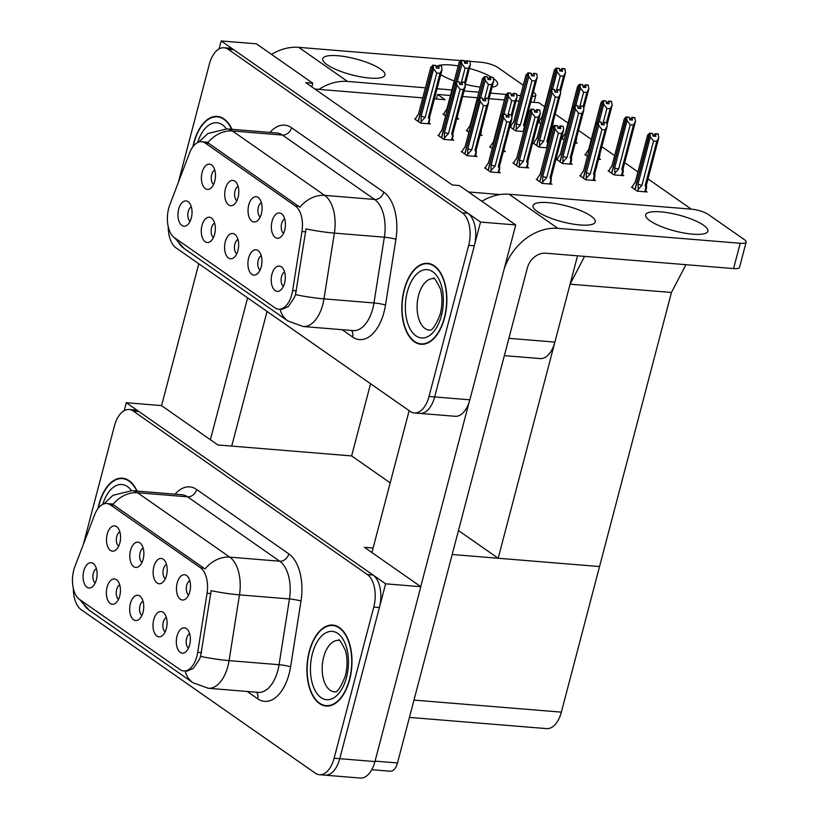 <?xml version="1.0" encoding="UTF-8"?>
<svg xmlns="http://www.w3.org/2000/svg" width="819" height="819" viewBox="0 0 819 819"><rect width="100%" height="100%" fill="white"/><g stroke="black" fill="none" stroke-linecap="round" stroke-linejoin="round"><path stroke-width="1.23" d="M237.94 239.404A7.617 4.187 -85.3 0 0 234.879 244.072A7.617 4.187 -85.3 0 0 236.752 253.808M237.94 250.553A12.694 6.982 -85.3 0 0 235.329 234.746A12.694 6.982 -85.3 0 0 225.307 241.728A12.694 6.982 -85.3 0 0 226.177 255.118A12.694 6.982 -85.3 0 0 233.425 257.985A12.694 6.982 -85.3 0 0 237.94 250.553M238.063 186.322A7.617 4.187 -85.3 0 0 235.002 190.991A7.617 4.187 -85.3 0 0 236.886 200.727M238.073 197.461A12.694 6.982 -85.3 0 0 235.462 181.664A12.694 6.982 -85.3 0 0 225.44 188.646A12.694 6.982 -85.3 0 0 226.31 202.037A12.694 6.982 -85.3 0 0 233.558 204.893A12.694 6.982 -85.3 0 0 238.073 197.461M214.619 223.126A7.617 4.187 -85.3 0 0 211.558 227.784A7.617 4.187 -85.3 0 0 213.442 237.53M214.619 234.265A12.694 6.982 -85.3 0 0 212.008 218.468A12.694 6.982 -85.3 0 0 201.996 225.45A12.694 6.982 -85.3 0 0 202.856 238.841A12.694 6.982 -85.3 0 0 210.114 241.697A12.694 6.982 -85.3 0 0 214.619 234.265M191.308 206.838A7.617 4.187 -85.3 0 0 188.247 211.507A7.617 4.187 -85.3 0 0 190.121 221.243M191.308 217.987A12.694 6.982 -85.3 0 0 188.698 202.18A12.694 6.982 -85.3 0 0 178.675 209.162A12.694 6.982 -85.3 0 0 179.545 222.553A12.694 6.982 -85.3 0 0 186.793 225.42A12.694 6.982 -85.3 0 0 191.308 217.987M261.251 255.692A7.617 4.187 -85.3 0 0 258.19 260.35A7.617 4.187 -85.3 0 0 260.073 270.096M261.251 266.83A12.694 6.982 -85.3 0 0 258.64 251.034A12.694 6.982 -85.3 0 0 248.628 258.016A12.694 6.982 -85.3 0 0 249.488 271.406A12.694 6.982 -85.3 0 0 256.746 274.263A12.694 6.982 -85.3 0 0 261.251 266.83M284.572 271.969A7.617 4.187 -85.3 0 0 281.511 276.638A7.617 4.187 -85.3 0 0 283.384 286.374M284.572 283.118A12.694 6.982 -85.3 0 0 281.961 267.311A12.694 6.982 -85.3 0 0 271.939 274.293A12.694 6.982 -85.3 0 0 272.809 287.684A12.694 6.982 -85.3 0 0 280.057 290.55A12.694 6.982 -85.3 0 0 284.572 283.118M284.705 218.888A7.617 4.187 -85.3 0 0 281.644 223.556A7.617 4.187 -85.3 0 0 283.517 233.292M284.705 230.037A12.694 6.982 -85.3 0 0 282.094 214.23A12.694 6.982 -85.3 0 0 272.072 221.212A12.694 6.982 -85.3 0 0 272.942 234.603A12.694 6.982 -85.3 0 0 280.19 237.469A12.694 6.982 -85.3 0 0 284.705 230.037M261.384 202.6A7.617 4.187 -85.3 0 0 258.323 207.268A7.617 4.187 -85.3 0 0 260.207 217.015M261.384 213.749A12.694 6.982 -85.3 0 0 258.773 197.952A12.694 6.982 -85.3 0 0 248.761 204.934A12.694 6.982 -85.3 0 0 249.621 218.315A12.694 6.982 -85.3 0 0 256.879 221.181A12.694 6.982 -85.3 0 0 261.384 213.749M214.752 170.035A7.617 4.187 -85.3 0 0 211.691 174.703A7.617 4.187 -85.3 0 0 213.575 184.439M214.752 181.183A12.694 6.982 -85.3 0 0 212.141 165.377A12.694 6.982 -85.3 0 0 202.129 172.359A12.694 6.982 -85.3 0 0 202.989 185.749A12.694 6.982 -85.3 0 0 210.248 188.616A12.694 6.982 -85.3 0 0 214.752 181.183M291.83 294.359A22.84 12.572 -85.3 0 0 292.629 290.53L301.965 231.521A22.84 12.572 -85.3 0 0 295.403 206.05L205.374 143.171A22.84 12.572 -85.3 0 0 201.628 141.769A22.84 12.572 -85.3 0 0 189.547 153.01L169.83 204.77A22.84 12.572 -85.3 0 0 174.437 237.664L274.856 307.79A22.84 12.572 -85.3 0 0 278.603 309.193A22.84 12.572 -85.3 0 0 291.83 294.359M450.43 95.516L437.592 94.461L445.086 99.693L434.408 98.823M422.768 97.87L314.926 89.046M468.509 191.974L500.102 194.553M577.528 255.815L554.893 342.096A25.379 13.974 94.7 0 1 540.192 358.568L504.35 355.641M480.528 222.072L515.724 224.949L469.85 399.815A25.379 13.974 -85.3 0 1 455.159 416.287L419.963 413.411A25.379 13.974 -85.3 0 0 434.654 396.928L480.528 222.072L221.191 40.95L219.103 48.905M311.824 86.886L312.786 83.221L256.388 43.827L221.191 40.95M312.786 83.221L305.743 82.637L452.293 184.981L459.336 185.565L515.724 224.949M467.291 130.497L466.287 130.416L468.918 132.258M480.047 135.176L482.043 135.34L480.599 134.336M490.601 146.785L489.608 146.703L492.239 148.536M503.368 151.464L505.354 151.617L503.92 150.614M513.923 163.063L512.919 162.981L518.816 167.096L528.675 167.905L527.231 166.902M537.233 179.351L536.24 179.269L542.137 183.384L551.986 184.193L550.552 183.18M539.148 122L538.165 121.918L540.775 123.761M553.316 126.433L552.456 125.839M551.914 126.679L552.968 126.761M562.469 138.288L561.476 138.206L564.096 140.039M575.225 142.967L577.211 143.12L575.777 142.117M585.78 154.566L584.786 154.484L587.407 156.327M598.546 159.244L600.532 159.408L599.088 158.405M609.101 170.854L608.097 170.772L613.994 174.887L623.843 175.696L622.409 174.682M632.411 187.131L631.418 187.06L637.305 191.165L647.164 191.974L645.72 190.97M443.97 114.22L442.977 114.138L445.608 115.97M456.736 118.888L458.722 119.052L457.289 118.049M438.964 135.37L437.96 135.289L443.857 139.404L453.716 140.213L452.272 139.199M462.274 151.648L461.281 151.576L467.178 155.682L477.027 156.49L475.593 155.487M485.595 167.936L484.592 167.854L490.489 171.97L500.348 172.778L498.904 171.775M510.821 126.873L509.838 126.791L515.714 130.907L523.74 131.562M534.142 143.151L533.138 143.079L539.035 147.185L547.051 147.85M557.452 159.439L556.459 159.357L562.346 163.472L572.205 164.281L570.761 163.278M580.773 175.727L579.77 175.645L585.667 179.76L595.515 180.559L594.082 179.556M415.642 119.083L414.649 119.001L420.536 123.116L430.395 123.925L428.961 122.922M530.773 102.088L538.963 102.754L544.696 106.767M555.21 114.107L568.017 123.045M578.521 130.385L591.328 139.332M601.842 146.673L614.649 155.61M624.702 162.633L637.96 171.898M648.013 178.921L691.318 209.162M519.123 101.136L516.093 100.891M504.453 99.938L489.086 98.679M477.436 97.727L462.602 96.509M436.404 98.986L437.592 94.461M390.202 482.852L351.638 455.917L370.567 383.732M685.923 264.68L671.457 292.465L599.549 566.553L498.177 558.261L458.466 530.528M671.457 292.465L570.085 284.173L584.561 256.388M498.177 558.261L570.085 284.173M143.028 601.166A7.617 4.187 -85.3 0 0 139.967 605.825A7.617 4.187 -85.3 0 0 141.851 615.571M143.028 612.305A12.694 6.982 -85.3 0 0 140.418 596.508A12.694 6.982 -85.3 0 0 130.405 603.49A12.694 6.982 -85.3 0 0 131.265 616.881A12.694 6.982 -85.3 0 0 138.524 619.737A12.694 6.982 -85.3 0 0 143.028 612.305M143.161 548.075A7.617 4.187 -85.3 0 0 140.1 552.743A7.617 4.187 -85.3 0 0 141.984 562.489M143.161 559.223A12.694 6.982 -85.3 0 0 140.551 543.427A12.694 6.982 -85.3 0 0 130.538 550.409A12.694 6.982 -85.3 0 0 131.398 563.789A12.694 6.982 -85.3 0 0 138.657 566.656A12.694 6.982 -85.3 0 0 143.161 559.223M119.717 584.879A7.617 4.187 -85.3 0 0 116.656 589.547A7.617 4.187 -85.3 0 0 118.54 599.283M119.717 596.027A12.694 6.982 -85.3 0 0 117.107 580.221A12.694 6.982 -85.3 0 0 107.084 587.203A12.694 6.982 -85.3 0 0 107.954 600.593A12.694 6.982 -85.3 0 0 115.203 603.46A12.694 6.982 -85.3 0 0 119.717 596.027M96.396 568.601A7.617 4.187 -85.3 0 0 93.335 573.259A7.617 4.187 -85.3 0 0 95.219 583.005M96.396 579.739A12.694 6.982 -85.3 0 0 93.786 563.943A12.694 6.982 -85.3 0 0 83.773 570.925A12.694 6.982 -85.3 0 0 84.633 584.316A12.694 6.982 -85.3 0 0 91.892 587.172A12.694 6.982 -85.3 0 0 96.396 579.739M166.349 617.444A7.617 4.187 -85.3 0 0 163.288 622.112A7.617 4.187 -85.3 0 0 165.172 631.848M166.349 628.593A12.694 6.982 -85.3 0 0 163.739 612.796A12.694 6.982 -85.3 0 0 153.716 619.778A12.694 6.982 -85.3 0 0 154.586 633.159A12.694 6.982 -85.3 0 0 161.834 636.025A12.694 6.982 -85.3 0 0 166.349 628.593M189.66 633.732A7.617 4.187 -85.3 0 0 186.599 638.4A7.617 4.187 -85.3 0 0 188.483 648.136M189.66 644.87A12.694 6.982 -85.3 0 0 187.049 629.074A12.694 6.982 -85.3 0 0 177.037 636.056A12.694 6.982 -85.3 0 0 177.897 649.447A12.694 6.982 -85.3 0 0 185.155 652.303A12.694 6.982 -85.3 0 0 189.66 644.87M189.793 580.651A7.617 4.187 -85.3 0 0 186.732 585.309A7.617 4.187 -85.3 0 0 188.616 595.055M189.793 591.789A12.694 6.982 -85.3 0 0 187.182 575.992A12.694 6.982 -85.3 0 0 177.17 582.974A12.694 6.982 -85.3 0 0 178.03 596.365A12.694 6.982 -85.3 0 0 185.289 599.221A12.694 6.982 -85.3 0 0 189.793 591.789M166.482 564.363A7.617 4.187 -85.3 0 0 163.421 569.031A7.617 4.187 -85.3 0 0 165.305 578.767M166.482 575.511A12.694 6.982 -85.3 0 0 163.872 559.705A12.694 6.982 -85.3 0 0 153.849 566.687A12.694 6.982 -85.3 0 0 154.719 580.077A12.694 6.982 -85.3 0 0 161.967 582.944A12.694 6.982 -85.3 0 0 166.482 575.511M119.85 531.797A7.617 4.187 -85.3 0 0 116.789 536.465A7.617 4.187 -85.3 0 0 118.663 546.201M119.85 542.936A12.694 6.982 -85.3 0 0 117.24 527.139A12.694 6.982 -85.3 0 0 107.217 534.121A12.694 6.982 -85.3 0 0 108.088 547.512A12.694 6.982 -85.3 0 0 115.336 550.368A12.694 6.982 -85.3 0 0 119.85 542.936M196.918 656.121A22.84 12.572 -85.3 0 0 197.717 652.293L207.053 593.273A22.84 12.572 -85.3 0 0 200.501 567.802L110.463 504.934A22.84 12.572 -85.3 0 0 106.726 503.531A22.84 12.572 -85.3 0 0 94.646 514.772L74.918 566.533A22.84 12.572 -85.3 0 0 79.535 599.416L179.955 669.553A22.84 12.572 -85.3 0 0 183.691 670.956A22.84 12.572 -85.3 0 0 196.918 656.121M385.626 583.824L420.823 586.701L374.948 761.568A25.379 13.974 -85.3 0 1 360.247 778.05L325.051 775.173A25.379 13.974 -85.3 0 0 339.752 758.691L385.626 583.824L126.29 402.713L124.201 410.657M351.638 455.917L217.885 444.973L161.486 405.589L126.29 402.713M420.823 586.701L364.424 547.317L373.106 548.034M409.449 717.403L546.662 728.623A25.379 13.974 94.7 0 0 561.353 712.141L599.549 566.553L452.18 554.494M444.553 317.905A40.612 22.359 -85.3 0 0 427.661 263.329A40.612 22.359 -85.3 0 0 404.146 289.691A40.612 22.359 -85.3 0 0 421.038 344.277A40.612 22.359 -85.3 0 0 444.553 317.905M231.982 129.31A40.612 22.359 -85.3 0 0 217.311 116.421A40.612 22.359 -85.3 0 0 193.796 142.793A40.612 22.359 -85.3 0 0 192.885 146.775M205.374 143.171L208.886 143.458L207.709 142.793A29.607 23.536 -55.1 0 1 232.453 130.979L324.662 195.372A33.845 18.632 94.7 0 1 334.377 233.108A29.607 3.358 -171 0 1 306.05 228.89L295.485 294.666L294.256 297.717L288.349 306.541L281.746 309.449M168.233 226.679A25.379 13.974 -85.3 0 0 176.085 247.911L410.165 411.394A25.379 13.974 -85.3 0 0 414.332 412.95L419.963 413.411A25.379 13.974 -85.3 0 0 434.654 396.928L474.303 245.802A25.379 13.974 -85.3 0 0 467.905 213.247L233.814 49.764A25.379 13.974 -85.3 0 0 229.658 48.208L224.027 47.748A25.379 13.974 -85.3 0 0 209.336 64.23L178.286 182.586M208.886 143.458L299.918 207.187A29.607 23.536 124.9 0 1 324.662 195.372L374.641 199.467L282.432 135.063A33.845 18.632 -85.3 0 0 276.883 132.985L226.904 128.9A33.845 18.632 94.7 0 1 232.453 130.979L282.432 135.063A8.456 6.726 124.9 0 0 291.544 127.733L383.753 192.127A42.301 23.29 94.7 0 1 395.905 239.291L385.503 305.057A42.301 23.29 94.7 0 1 352.6 337.008L342.127 329.699M414.332 412.95A25.379 13.974 -85.3 0 0 429.023 396.468L468.673 245.342A25.379 13.974 -85.3 0 0 462.274 212.786L228.184 49.304A25.379 13.974 -85.3 0 0 224.027 47.748M349.652 679.668A40.612 22.359 -85.3 0 0 332.76 625.081A40.612 22.359 -85.3 0 0 309.244 651.453A40.612 22.359 -85.3 0 0 326.136 706.039A40.612 22.359 -85.3 0 0 349.652 679.668M137.08 491.072A40.612 22.359 -85.3 0 0 122.41 478.183A40.612 22.359 -85.3 0 0 98.894 504.545A40.612 22.359 -85.3 0 0 97.973 508.538M110.463 504.934L113.974 505.221L112.807 504.555A29.607 23.536 -55.1 0 1 137.541 492.731L229.75 557.135A33.845 18.632 94.7 0 1 239.476 594.87A29.607 3.358 -171 0 1 211.148 590.653L200.594 656.377L199.345 659.479L193.448 668.294L186.845 671.211M73.331 588.441A25.379 13.974 -85.3 0 0 81.173 609.664L315.264 773.146A25.379 13.974 -85.3 0 0 319.42 774.713L325.051 775.173A25.379 13.974 -85.3 0 0 339.752 758.691L379.402 607.565A25.379 13.974 -85.3 0 0 373.003 575.01L138.913 411.527A25.379 13.974 -85.3 0 0 134.756 409.971L129.126 409.51A25.379 13.974 -85.3 0 0 114.425 425.982L83.374 544.338M113.974 505.221L205.016 568.949A29.607 23.536 124.9 0 1 229.75 557.135L279.74 561.22L187.531 496.826A33.845 18.632 -85.3 0 0 181.982 494.748L132.002 490.653A33.845 18.632 94.7 0 1 137.541 492.731L187.531 496.826A8.456 6.726 124.9 0 0 196.642 489.486L288.851 553.89A42.301 23.29 94.7 0 1 301.003 601.054L290.591 666.809A42.301 23.29 94.7 0 1 257.688 698.771L247.215 691.461M319.42 774.713A25.379 13.974 -85.3 0 0 334.121 758.23L373.761 607.104A25.379 13.974 -85.3 0 0 367.362 574.549L133.282 411.066A25.379 13.974 -85.3 0 0 129.126 409.51M420.956 123.157L421.201 116.124L433.609 68.827L433.128 65.377L435.943 65.612L436.292 68.069L439.107 68.305L438.759 65.837L437.08 66.892L436.762 68.11M418.12 121.427L432.872 65.203L430.681 67.854M415.509 119.605L416.042 117.588L418.509 114.24L430.917 66.953M421.427 121.355L425.153 117.281L436.773 73.004L440.008 73.27L428.388 117.547L429.166 119.267L429.647 116.82M427.989 123.73L429.791 118.56M438.411 65.602L441.226 65.827L438.759 65.837M428.388 117.547A5.753 1.464 14.7 0 0 429.647 116.994L441.881 70.332L441.574 66.073M433.128 65.377L418.284 121.55M458.19 65.94A32.146 8.2 14.7 0 0 436.107 66.779L437.08 66.892M435.657 65.53L432.78 65.141M436.773 73.004L433.609 68.827M442.055 69.523L440.008 73.27M421.201 116.124A5.753 1.464 14.7 0 0 425.153 117.281M433.036 65.315L435.943 65.612M435.688 65.428L432.872 65.203M457.33 81.521L461.936 63.964L461.363 60.442L455.784 81.726M461.363 60.442L464.271 60.739L464.619 63.196L467.434 63.432L467.086 60.964L469.901 61.2L466.738 60.729L465.09 63.237M461.455 60.504L464.271 60.739M461.107 60.268L464.015 60.555L461.107 60.268L459.009 62.981M455.518 81.982L461.199 60.33M461.414 82.187L465.1 68.131L461.936 63.964M458.118 113.636L457.493 114.394M457.053 118.919L457.749 115.018M465.1 68.131L468.335 68.397L470.382 64.65L465.202 84.562M468.335 68.397L464.711 82.228M470.382 64.65L469.901 61.2M464.434 61.937L465.407 62.019M459.244 62.08L446.836 109.377A5.753 1.464 -165.3 0 1 446.846 109.203A5.753 1.464 -165.3 0 1 446.908 109.07M446.836 109.377L444.369 112.725L443.837 114.732M444.267 139.435L444.522 132.412L456.93 85.115L456.439 81.665L459.254 81.89L459.602 84.357L462.418 84.582L462.07 82.125L460.401 83.169L460.083 84.388M441.431 137.715L456.183 81.48L453.992 84.132M438.82 135.893L439.353 133.876L441.82 130.528L454.238 83.231M444.737 137.643L448.474 133.558L460.083 89.281L463.319 89.547L451.709 133.825L452.477 135.555L452.968 133.098M451.31 140.008L453.102 134.848M461.732 81.88L464.885 82.35L462.07 82.125M451.709 133.825A5.753 1.464 14.7 0 0 452.958 133.272L465.202 86.619L464.885 82.35M456.439 81.665L441.605 137.827M459.428 83.098L460.401 83.169M458.978 81.818L456.101 81.419M460.083 89.281L456.93 85.115M465.376 85.8L463.319 89.547M444.522 132.412A5.753 1.464 14.7 0 0 448.474 133.558M456.357 81.603L459.254 81.89M458.998 81.716L456.183 81.48M467.588 155.723L467.833 148.689L480.241 101.392L479.76 97.942L482.575 98.178L482.923 100.635L485.739 100.87L485.391 98.403L483.712 99.457L483.394 100.676M464.752 153.992L479.504 97.768L477.313 100.42M462.141 152.17L462.674 150.164L465.141 146.816L477.549 99.519M468.058 153.921L471.785 149.846L483.405 105.569L486.64 105.835L475.02 150.112L475.798 151.832L476.279 149.386M474.621 156.296L476.423 151.126M485.043 98.167L487.858 98.393L485.391 98.403M475.02 150.112A5.753 1.464 14.7 0 0 476.279 149.56L488.513 102.897L488.206 98.638M479.76 97.942L464.916 154.115M482.739 99.375L483.712 99.457M482.289 98.096L479.412 97.707M483.405 105.569L480.241 101.392M488.687 102.088L486.64 105.835M467.833 148.689A5.753 1.464 14.7 0 0 471.785 149.846M479.668 97.881L482.575 98.178M482.319 97.993L479.504 97.768M490.898 172L491.154 164.977L503.562 117.68L503.071 114.23L505.886 114.455L506.234 116.922L509.049 117.148L508.701 114.691L507.033 115.745L506.715 116.963M488.063 170.28L502.815 114.046L500.624 116.697M485.462 168.458L485.984 166.441L488.462 163.094L500.87 115.796M491.369 170.209L495.106 166.134L506.715 121.857L509.95 122.113L498.341 166.39L499.109 168.12L499.6 165.663M497.942 172.584L499.733 167.414M508.364 114.445L511.527 114.916L508.701 114.691M498.341 166.39A5.753 1.464 14.7 0 0 499.59 165.837L511.834 119.185L511.527 114.916M503.071 114.23L488.237 170.393M506.06 115.663L507.033 115.745M505.61 114.384L502.733 113.984M506.715 121.857L503.562 117.68M512.008 118.366L509.95 122.113M491.154 164.977A5.753 1.464 14.7 0 0 495.106 166.134M502.989 114.169L505.886 114.455M505.63 114.281L502.815 114.046M480.651 97.809L485.257 80.242L484.684 76.73L479.095 98.014M484.684 76.73L487.581 77.017L487.929 79.484L490.745 79.709L490.397 77.252L493.212 77.477L490.059 77.006L488.411 79.525M484.766 76.791L487.581 77.017M484.428 76.546L487.325 76.843L484.428 76.546L482.319 79.259M478.828 98.27L484.51 76.607M484.725 98.475L488.411 84.418L485.257 80.242M481.429 129.914L480.804 130.682M488.411 84.418L491.646 84.674L493.703 80.938L488.513 100.85M491.646 84.674L488.022 98.505M493.703 80.938L493.212 77.477M487.755 78.225L488.728 78.307M482.555 78.358L470.147 125.655A5.753 1.464 -165.3 0 1 470.157 125.481A5.753 1.464 -165.3 0 1 470.219 125.358M470.147 125.655L467.68 129.003L467.147 131.02M503.961 114.087L508.568 96.529L507.995 93.008L502.416 114.291M507.995 93.008L510.902 93.305L511.251 95.762L514.066 95.997L513.718 93.54L516.533 93.765L513.37 93.294L511.721 95.803M508.087 93.079L510.902 93.305M507.739 92.834L510.647 93.131L507.739 92.834L505.64 95.547M502.149 114.558L507.831 92.895M508.046 114.762L511.732 100.696L508.568 96.529M504.75 146.202L504.125 146.959M503.685 151.484L504.381 147.584M511.732 100.696L514.967 100.962L517.014 97.215L511.834 117.127M514.967 100.962L511.343 114.793M517.014 97.215L516.533 93.765M511.066 94.502L512.039 94.584M505.876 94.646L493.468 141.943A5.753 1.464 -165.3 0 1 493.478 141.769A5.753 1.464 -165.3 0 1 493.54 141.636M493.468 141.943L491.001 145.291L490.468 147.297M519.226 167.137L519.481 160.104L531.889 112.807L531.316 109.296L516.564 165.53M531.316 109.296L534.213 109.592L534.561 112.049L537.377 112.285L537.029 109.818L539.854 110.053L536.691 109.582L535.042 112.09M531.398 109.357L534.213 109.592M531.06 109.122L533.957 109.408L531.06 109.122L528.951 111.834M516.39 165.407L531.142 109.183M519.696 165.336L523.433 161.261L535.042 116.984L531.889 112.807M519.481 160.104A5.753 1.464 14.7 0 0 523.433 161.261M527.927 160.831A5.753 1.464 -165.3 0 1 527.917 160.974A5.753 1.464 -165.3 0 1 526.668 161.527L527.436 163.247L528.06 162.541L526.269 167.711M528.06 162.541L527.927 160.8M535.042 116.984L538.278 117.25L540.335 113.503L527.917 160.974M538.278 117.25L526.668 161.527M540.335 113.503L539.854 110.053M534.387 110.79L535.36 110.872M529.197 110.923L516.789 158.221A5.753 1.464 -165.3 0 1 516.789 158.047A5.753 1.464 -165.3 0 1 516.85 157.924M516.789 158.221L514.312 161.568L513.779 163.585M542.547 183.415L542.792 176.392L555.2 129.095L554.627 125.583L539.875 181.808M554.627 125.583L557.534 125.87L557.882 128.337L560.698 128.563L560.35 126.106L563.165 126.331L560.001 125.86L558.353 128.368M554.719 125.645L557.534 125.87M554.371 125.399L557.278 125.696L554.371 125.399L552.272 128.112M539.711 181.695L554.463 125.461M543.017 181.613L546.744 177.539L558.363 133.262L555.2 129.095M542.792 176.392A5.753 1.464 14.7 0 0 546.744 177.539M551.248 177.109A5.753 1.464 -165.3 0 1 551.238 177.252A5.753 1.464 -165.3 0 1 549.979 177.805L550.757 179.535L551.382 178.829L549.58 183.988M551.382 178.829L551.238 177.078M551.259 177.283L563.646 129.781L561.599 133.528L549.979 177.805M558.363 133.262L561.599 133.528M563.646 129.781L563.165 126.331M557.698 127.078L558.671 127.15M552.508 127.211L540.1 174.508A5.753 1.464 -165.3 0 1 540.11 174.334A5.753 1.464 -165.3 0 1 540.171 174.201M540.1 174.508L537.633 177.856L537.1 179.873M516.124 130.938L516.4 123.833A5.753 1.464 14.7 0 0 520.352 124.99L531.971 80.712L528.808 76.536L528.235 73.024L513.472 129.279L514.383 129.975M528.235 73.024L531.142 73.311L531.48 75.778L534.295 76.003L533.957 73.546L532.278 74.601L531.961 75.819M528.327 73.086L531.142 73.311M530.855 73.239L527.979 72.84L525.88 75.563M512.366 128.563L513.308 129.167L528.071 72.901M527.979 72.84L530.886 73.137M516.4 123.833L528.808 76.536M516.625 129.064L520.352 124.99M531.971 80.712L535.206 80.968L537.254 77.232L524.836 124.703A5.753 1.464 14.7 0 0 524.846 124.56L524.989 126.269M535.206 80.968L523.587 125.256A5.753 1.464 14.7 0 0 524.836 124.703M537.254 77.232L536.773 73.771L533.957 73.546M536.773 73.771L533.609 73.3M523.587 125.256L524.355 126.976L523.167 131.511M513.769 121.652A5.753 1.464 14.7 0 0 513.708 121.775A5.753 1.464 14.7 0 0 513.708 121.949L526.115 74.652M510.687 127.395L511.23 125.297L513.708 121.949M531.306 74.519L532.278 74.601M559.162 68.448L556.285 68.049L554.422 69.861L542.014 117.158L539.537 120.506L539.015 122.522M552.661 122.185C553.153 123.321 553.357 123.085 553.296 121.478L553.286 121.417M560.401 92.271L565.56 72.441L564.731 68.745L561.916 68.509L560.268 71.028M556.603 89.895L560.278 75.921L563.513 76.177L559.899 89.926M560.278 75.921L557.115 71.744L556.633 68.294L559.449 68.52L559.786 70.987L562.602 71.212L561.916 68.509M559.612 69.728L560.585 69.81M554.422 69.861L554.187 70.762M550.716 89.691L556.285 68.049M562.264 68.755L565.079 68.98M565.56 72.441L563.513 76.177M552.528 89.23L557.115 71.744M556.633 68.294L550.982 89.435M556.541 68.233L559.449 68.52M559.193 68.346L556.367 68.11M650.051 220.833A32.146 8.2 14.7 0 0 684.09 233.026A32.146 8.2 14.7 0 0 707.892 231.183A32.146 8.2 14.7 0 0 703.552 225.215A32.146 8.2 14.7 0 0 669.512 213.012A32.146 8.2 14.7 0 0 645.7 214.865A32.146 8.2 14.7 0 0 650.051 220.833M537.418 211.619A32.146 8.2 14.7 0 0 571.447 223.812A32.146 8.2 14.7 0 0 595.259 221.969A32.146 8.2 14.7 0 0 590.919 215.991A32.146 8.2 14.7 0 0 556.879 203.798A32.146 8.2 14.7 0 0 533.067 205.651A32.146 8.2 14.7 0 0 537.418 211.619M420.741 586.65L469.052 402.487M371.918 552.549L409.142 410.667M557.882 228.347L740.212 243.263A12.694 3.235 14.7 0 0 746.17 242.076A12.694 3.235 14.7 0 0 744.451 239.711L708.261 214.435A12.694 3.235 14.7 0 0 691.39 209.162L509.06 194.246L557.882 228.347A50.758 40.346 124.9 0 0 504.135 269.144M746.17 242.076L739.526 267.393A12.694 3.235 -165.3 0 1 733.568 268.581L545.608 253.204A16.923 13.452 -55.1 0 0 527.375 267.874L397.491 762.96A12.694 6.982 94.7 0 1 390.151 771.201L371.765 769.696M481.848 201.29A50.758 40.346 -55.1 0 1 509.06 194.246M440.755 74.631A32.146 8.2 14.7 0 0 454.258 80.927M465.274 84.285A32.146 8.2 14.7 0 0 480.231 87.07M492.096 87.193A32.146 8.2 14.7 0 0 497.542 84.275A32.146 8.2 14.7 0 0 493.345 78.409M327.068 64.711A32.146 8.2 14.7 0 0 361.097 76.914A32.146 8.2 14.7 0 0 384.91 75.061A32.146 8.2 14.7 0 0 380.569 69.093A32.146 8.2 14.7 0 0 346.529 56.89A32.146 8.2 14.7 0 0 322.717 58.743A32.146 8.2 14.7 0 0 327.068 64.711M210.391 439.742L247.614 297.86M161.568 405.651L198.792 263.769M491.369 77.119A32.146 8.2 14.7 0 0 469.43 68.417M271.498 54.382A50.758 40.346 -55.1 0 1 298.71 47.348L347.532 81.439L425.399 87.807M437.049 88.759L451.883 89.977M464.056 90.97L478.89 92.189M490.54 93.141L506.111 94.41M516.748 95.28L520.577 95.598M532.258 96.437A12.694 3.235 14.7 0 0 535.821 95.168A12.694 3.235 14.7 0 0 534.101 92.813L533.343 92.281M469.922 61.353L481.04 62.264A12.694 3.235 14.7 0 1 497.911 67.537L523.29 85.258M298.71 47.348L460.759 60.606M464.291 60.893L466.39 61.067M267.055 311.445L231.726 446.109M347.532 81.439A50.758 40.346 124.9 0 0 318.888 89.373M539.445 147.225L539.711 140.121A5.753 1.464 14.7 0 0 543.673 141.267L555.282 96.99L552.119 92.823L551.556 89.312L536.793 145.567L537.704 146.263M551.556 89.312L554.453 89.599L554.801 92.066L557.616 92.291L557.268 89.834L555.599 90.878L555.272 92.097M551.637 89.373L554.453 89.599M554.176 89.517L551.289 89.128L549.191 91.841M535.687 144.85L536.619 145.444L551.382 89.189M551.289 89.128L554.197 89.425M539.711 140.121L552.119 92.823M539.936 145.342L543.673 141.267M555.282 96.99L558.517 97.256L560.575 93.509L548.157 140.981A5.753 1.464 14.7 0 0 548.167 140.837L548.3 142.557M558.517 97.256L546.908 141.533A5.753 1.464 14.7 0 0 548.157 140.981M560.575 93.509L560.083 90.059L557.268 89.834M560.083 90.059L556.93 89.588M546.908 141.533L547.676 143.253L546.488 147.799M537.09 137.93A5.753 1.464 14.7 0 0 537.029 138.063A5.753 1.464 14.7 0 0 537.018 138.237L549.426 90.94M533.998 143.673L534.551 141.585L537.018 138.237M554.627 90.796L555.599 90.878M562.755 163.503L563.032 156.398A5.753 1.464 14.7 0 0 566.983 157.555L578.603 113.278L575.44 109.101L574.866 105.59L560.104 161.845L561.035 162.5M574.866 105.59L577.774 105.886L578.112 108.343L580.927 108.579L580.589 106.112L578.91 107.166L578.593 108.384M574.958 105.651L577.774 105.886M577.487 105.805L574.61 105.416L572.512 108.128M558.998 161.138L559.94 161.732L574.703 105.477M574.61 105.416L577.518 105.702M563.032 156.398L575.44 109.101M563.257 161.63L566.983 157.555M578.603 113.278L581.838 113.544L583.886 109.797L571.478 157.268A5.753 1.464 14.7 0 0 571.478 157.125M581.838 113.544L570.219 157.821A5.753 1.464 14.7 0 0 571.478 157.268M583.886 109.797L583.404 106.347L580.589 106.112M583.404 106.347L580.241 105.876M570.219 157.821L570.986 159.541C571.467 160.678 571.682 160.442 571.621 158.835L571.478 157.094M569.799 164.087L570.986 159.541C571.467 160.678 571.682 160.442 571.621 158.835M560.401 154.218A5.753 1.464 14.7 0 0 560.339 154.341A5.753 1.464 14.7 0 0 560.339 154.515L572.747 107.228M557.319 159.961L557.862 157.862L560.339 154.515M577.938 107.084L578.91 107.166M586.076 179.791L586.343 172.686A5.753 1.464 14.7 0 0 590.304 173.833L601.914 129.556L598.75 125.389L598.187 121.877L583.425 178.132L584.336 178.829M598.187 121.877L601.085 122.164L601.433 124.631L604.248 124.857L603.9 122.4L602.231 123.444L601.904 124.662M598.269 121.939L601.085 122.164M600.808 122.092L597.921 121.693L595.822 124.406M582.319 177.416L583.251 178.01L598.013 121.755M597.921 121.693L600.829 121.99M586.343 172.686L598.75 125.389M586.568 177.918L590.304 173.833M601.914 129.556L605.149 129.822L607.207 126.075L594.789 173.546A5.753 1.464 14.7 0 0 594.799 173.403M605.149 129.822L593.54 174.099A5.753 1.464 14.7 0 0 594.789 173.546M607.207 126.075L606.715 122.625L603.9 122.4M606.715 122.625L603.562 122.154M593.54 174.099L594.307 175.829C594.789 176.965 594.993 176.73 594.932 175.123L594.799 173.372M593.12 180.364L594.307 175.829C594.789 176.965 594.993 176.73 594.932 175.123M583.722 170.495A5.753 1.464 14.7 0 0 583.66 170.628A5.753 1.464 14.7 0 0 583.65 170.802L596.058 123.505M580.63 176.239L581.183 174.15L583.65 170.802M601.259 123.372L602.231 123.444M582.473 84.726L579.596 84.337L577.733 86.149L565.325 133.446L562.858 136.793L562.325 138.8M575.982 138.462C576.463 139.599 576.668 139.363 576.607 137.766L576.607 137.705M583.712 108.558L588.881 88.718L588.052 85.022L585.227 84.797L583.578 87.305M579.924 106.183L583.589 92.199L586.824 92.465L583.22 106.214M583.589 92.199L580.425 88.032L579.944 84.582L582.759 84.807L583.108 87.275L585.923 87.5L585.227 84.797M582.933 86.005L583.906 86.087M577.733 86.149L577.497 87.049M574.027 105.979L579.596 84.337M585.575 85.043L588.39 85.268M588.881 88.718L586.824 92.465M575.839 105.508L580.425 88.032M579.944 84.582L574.293 105.723M579.852 84.521L582.759 84.807M582.504 84.633L579.688 84.398M605.794 101.013L602.917 100.624L601.054 102.436L588.646 149.723L586.169 153.071L585.646 155.088M599.293 154.75C599.784 155.886 599.989 155.651 599.928 154.044L599.918 153.982M607.033 124.836L612.192 105.006L611.363 101.31L608.548 101.085L606.899 103.593M603.234 122.461L606.91 108.487L610.145 108.753L606.531 122.502M606.91 108.487L603.746 104.31L603.265 100.86L606.08 101.095L606.418 103.552L609.234 103.788L608.548 101.085M606.244 102.293L607.217 102.375M601.054 102.436L600.818 103.337M597.348 122.256L602.917 100.624M608.896 101.321L611.711 101.556M612.192 105.006L610.145 108.753M599.16 121.796L603.746 104.31M603.265 100.86L597.614 122M603.173 100.798L606.08 101.095M605.825 100.911L603.009 100.686M629.115 117.301L626.228 116.902L624.365 118.714L611.957 166.011L609.49 169.359L608.957 171.376M614.404 174.918L614.874 173.126L618.611 169.042L630.221 124.764L633.456 125.031L621.846 169.308L622.614 171.038C623.095 172.164 623.31 171.929 623.239 170.332L623.105 168.581M623.105 168.612A5.753 1.464 -165.3 0 1 623.095 168.755L623.126 168.786A5.753 1.464 -165.3 0 1 621.846 169.308M623.095 168.755L635.513 121.284L634.684 117.598L631.869 117.363L630.21 119.871M630.221 124.764L627.057 120.598L626.576 117.148L629.391 117.373L629.739 119.84L632.555 120.065L631.869 117.363M629.565 118.581L630.538 118.653M624.365 118.714L624.129 119.615M611.568 173.198L626.228 116.902M623.239 170.332C623.31 171.929 623.095 172.164 622.614 171.038L621.447 175.491M632.207 117.608L635.022 117.834M635.513 121.284L633.456 125.031M614.874 173.126L614.649 167.895A5.753 1.464 14.7 0 0 618.611 169.042M614.649 167.895L627.057 120.598M626.576 117.148L611.742 173.311M626.494 117.086L629.391 117.373M629.135 117.199L626.32 116.963M652.426 133.579L649.549 133.19L647.686 135.002L635.278 182.299L632.8 185.647L632.278 187.653M646.56 186.609C646.621 188.216 646.416 188.452 645.925 187.316C646.416 188.452 646.621 188.216 646.56 186.609L646.416 184.869A5.753 1.464 -165.3 0 1 646.416 185.043A5.753 1.464 -165.3 0 1 645.157 185.596L645.925 187.316L644.758 191.779M646.416 185.043L658.824 137.572L657.995 133.876L655.18 133.651L653.531 136.159M637.714 191.206L638.196 189.404L641.922 185.329L653.542 141.052L656.777 141.318L645.157 185.596M653.542 141.052L650.378 136.875L649.897 133.425L652.712 133.661L653.05 136.118L655.865 136.353L655.18 133.651M652.876 134.859L653.849 134.94M647.686 135.002L647.45 135.903M634.889 189.476L649.549 133.19M655.528 133.886L658.343 134.121M658.824 137.572L656.777 141.318M638.196 189.404L637.97 184.173A5.753 1.464 14.7 0 0 641.922 185.329M637.97 184.173L650.378 136.875M649.897 133.425L635.053 189.598M649.805 133.364L652.712 133.661M652.456 133.477L649.641 133.251M444.348 317.762A40.182 22.123 94.7 0 1 421.079 343.857A40.182 22.123 94.7 0 1 404.361 289.844A40.182 22.123 94.7 0 1 427.631 263.749A40.182 22.123 94.7 0 1 444.348 317.762M98.3 508.108A40.182 22.123 94.7 0 1 99.109 504.699A40.182 22.123 94.7 0 1 122.369 478.603A40.182 22.123 94.7 0 1 136.742 491.042M193.212 146.345A40.182 22.123 94.7 0 1 194.011 142.936A40.182 22.123 94.7 0 1 217.281 116.841A40.182 22.123 94.7 0 1 231.654 129.289M349.437 679.524A40.182 22.123 94.7 0 1 326.167 705.609A40.182 22.123 94.7 0 1 309.459 651.596A40.182 22.123 94.7 0 1 332.719 625.511A40.182 22.123 94.7 0 1 349.437 679.524M292.629 290.53L296.458 290.847M554.893 342.096L508.896 338.329M469.85 399.815L429.023 396.468M301.965 231.521L305.794 231.828M295.403 206.05L298.915 206.337M197.717 652.293L201.556 652.61M374.948 761.568L334.121 758.23M561.353 712.141L413.984 700.091M207.053 593.273L210.892 593.591M200.501 567.802L204.003 568.099M395.905 239.291A8.456 0.962 9 0 0 384.357 237.193L334.377 233.108L323.976 298.863A33.845 18.632 94.7 0 1 322.788 304.545A33.845 18.632 94.7 0 1 303.194 326.515L353.173 330.6A33.845 18.632 -85.3 0 0 372.768 308.63A33.845 18.632 -85.3 0 0 373.955 302.958L384.357 237.193A33.845 18.632 -85.3 0 0 374.641 199.467A8.456 6.726 124.9 0 0 383.753 192.127M295.495 294.615A29.607 3.358 -171 0 0 323.976 298.863L373.955 302.958A8.456 0.962 9 0 1 385.503 305.057M177.18 239.578A29.607 23.536 124.9 0 0 184.173 248.536L287.96 321.017A29.607 23.536 -55.1 0 1 280.067 309.316M270.004 132.422A42.301 23.29 94.7 0 1 291.544 127.733M468.673 245.342L474.303 245.802M462.274 212.786L467.905 213.247M228.184 49.304L233.814 49.764M352.6 337.008A8.456 6.726 124.9 0 0 351.453 330.456M301.003 601.054A8.456 0.962 9 0 0 289.455 598.955L239.476 594.87L229.074 660.626A33.845 18.632 94.7 0 1 227.887 666.297A33.845 18.632 94.7 0 1 208.292 688.267L258.272 692.362A33.845 18.632 -85.3 0 0 277.866 670.392A33.845 18.632 -85.3 0 0 279.054 664.711L289.455 598.955A33.845 18.632 -85.3 0 0 279.74 561.22A8.456 6.726 124.9 0 0 288.851 553.89M200.594 656.377A29.607 3.358 -171 0 0 229.074 660.626L279.054 664.711A8.456 0.962 9 0 1 290.591 666.809M82.279 601.341A29.607 23.536 124.9 0 0 89.271 610.298L193.059 682.78A29.607 23.536 -55.1 0 1 185.155 671.068M175.092 494.185A42.301 23.29 94.7 0 1 196.642 489.486M373.761 607.104L379.402 607.565M367.362 574.549L373.003 575.01M133.282 411.066L138.913 411.527M257.688 698.771A8.456 6.726 124.9 0 0 256.542 692.219M733.568 268.581L740.212 243.263M375.061 761.127L397.491 762.96M418.56 295.413A25.809 14.21 -85.3 0 0 429.289 330.098C428.286 328.542 431.633 336.374 440.253 314.138C442.434 305.139 442.485 296.713 440.397 288.861C435.8 279.719 433.497 276.32 433.497 278.655A25.809 14.21 -85.3 0 0 418.56 295.413M441.4 315.704A34.265 18.857 94.7 0 1 415.95 335.851A34.265 18.857 94.7 0 1 407.309 291.902A34.265 18.857 94.7 0 1 432.76 271.754A34.265 18.857 94.7 0 1 441.4 315.704M102.744 504.33A34.265 18.857 94.7 0 1 131.511 490.622M197.655 142.578A34.265 18.857 94.7 0 1 226.413 128.859M323.648 657.176A25.809 14.21 -85.3 0 0 334.387 691.85C333.374 690.304 336.722 698.126 345.352 675.89C347.532 666.901 347.584 658.476 345.495 650.624C340.899 641.482 338.595 638.083 338.595 640.417A25.809 14.21 -85.3 0 0 323.648 657.176M346.488 677.467A34.265 18.857 94.7 0 1 321.038 697.604A34.265 18.857 94.7 0 1 312.397 653.654A34.265 18.857 94.7 0 1 337.858 633.517A34.265 18.857 94.7 0 1 346.488 677.467M201.628 141.769L208.128 142.301M106.726 503.531L113.217 504.064M174.467 237.684L184.173 248.536M198.782 142.117L207.913 133.528L226.904 128.9M287.96 321.017L303.194 326.515M79.556 599.436L89.271 610.298M103.88 503.88L113.012 495.29L132.002 490.653M193.059 682.78L208.292 688.267M429.75 119.891L428.726 123.792M418.519 114.066L430.753 67.414M418.529 114.005L417.117 115.991M446.846 109.203L459.08 62.541M446.857 109.132L445.444 111.128M453.071 136.179L452.047 140.069M441.83 130.354L454.074 83.692M441.851 130.282L440.438 132.279M476.382 152.457L475.358 156.357M465.151 146.642L477.385 99.979M465.161 146.57L463.749 148.556M499.703 168.745L498.679 172.635M488.462 162.92L500.706 116.257M488.482 162.848L487.07 164.844M481.398 131.306L480.374 135.207M470.157 125.481L482.401 78.829M470.178 125.42L468.755 127.406M493.478 141.769L505.712 95.106M493.488 141.697L492.076 143.694M528.03 163.872L527.006 167.772M516.789 158.047L529.033 111.394M516.809 157.985L515.386 159.971M551.341 180.16L550.317 184.05M540.11 174.334L552.344 127.672M540.12 174.263L538.707 176.259M513.728 121.714L512.704 123.157M513.708 121.775L525.952 75.123M542.014 116.984L554.258 70.332M542.035 116.922L541.011 118.366M553.255 122.809L552.231 126.71M535.821 95.168L533.937 102.344M537.049 137.991L536.015 139.445M537.029 138.063L549.273 91.4M571.58 160.166L570.536 164.138M560.36 154.279L559.336 155.723M560.339 154.341L572.583 107.688M594.901 176.454L593.857 180.426M583.681 170.557L582.647 172.01M583.66 170.628L595.904 123.966M565.335 133.272L577.569 86.609M565.356 133.2L564.322 134.654M576.566 139.097L575.552 142.987M588.646 149.549L600.89 102.897M588.666 149.488L587.643 150.931M599.887 155.375L598.863 159.275M611.967 165.837L624.211 119.175M611.988 165.766L610.954 167.219M623.208 171.662L622.184 175.553M635.278 182.125L647.522 135.463M635.298 182.053L634.275 183.497M646.519 187.94L645.495 191.841M421.079 343.857L424.283 344.113M427.631 263.749L430.835 264.015M122.369 478.603L125.583 478.869M217.281 116.841L220.485 117.107M326.167 705.609L329.381 705.876M332.719 625.511L335.933 625.767"/></g></svg>
